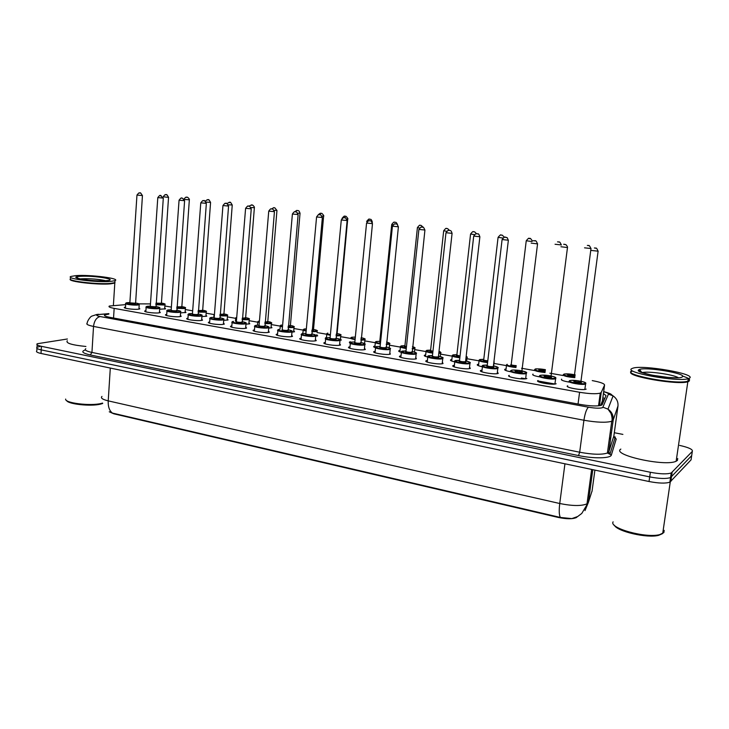 <?xml version="1.0" encoding="UTF-8"?>
<svg xmlns="http://www.w3.org/2000/svg" width="729" height="729" viewBox="0 0 729 729"><rect width="100%" height="100%" fill="white"/><g stroke="black" fill="none" stroke-linecap="round" stroke-linejoin="round"><path stroke-width="1.09" d="M569.249 382.114C563.143 381.048 560.61 380.055 561.622 379.144L561.64 380.028M539.624 376.884C534.047 375.854 531.842 374.925 532.999 374.095L532.945 374.998M510.701 371.772C505.68 370.788 503.785 369.922 505.024 369.175L506.081 368.947M482.425 366.769C478.042 365.858 476.438 365.065 477.623 364.391L478.661 364.163M454.778 361.866C451.041 361.028 449.729 360.308 450.841 359.716L451.871 359.479M427.768 357.064C424.67 356.308 423.631 355.67 424.661 355.141L425.672 354.905M401.324 352.344C398.881 351.679 398.125 351.123 399.045 350.667L400.048 350.43M414.464 351.97L415.439 352.444M375.362 347.669C373.658 347.122 373.202 346.667 373.995 346.293L374.979 346.056M389.25 347.523L390.325 348.599M350.038 343.067L349.492 342.01L350.467 341.773M364.582 343.168L365.165 344.425M325.426 338.529L325.498 337.819L326.464 337.582M340.461 338.921L341.29 340.051L340.188 340.306M302.735 333.517L303.273 330.164M316.851 334.757L317.68 335.859L315.712 336.206M293.732 330.684L294.562 331.75L291.955 332.132M271.106 326.701L271.935 327.731L268.709 328.132M248.953 322.792L249.783 323.794L245.965 324.205M227.248 318.974L228.077 319.94L223.703 320.35M205.988 315.229L206.808 316.167L201.906 316.568M185.157 311.556L185.977 312.468L180.555 312.859M164.736 307.966L165.556 308.841L159.642 309.214M586.171 389.104L585.934 389.204C582.334 390.726 563.881 387.263 567.654 385.805L567.709 386.753M556.145 383.746L555.99 383.809C552.427 385.34 534.047 381.941 538.084 380.529L538.066 381.486M526.848 378.515L526.775 378.551C523.24 380.082 504.924 376.747 509.216 375.371L509.124 376.337M497.388 371.963L498.244 373.412C494.754 374.934 476.684 371.726 480.967 370.359L482.033 370.122M469.549 366.988L470.314 368.427C466.669 369.867 449.21 366.815 453.347 365.475L454.395 365.238M442.366 362.131L443.032 363.561C439.25 364.919 422.373 362.012 426.356 360.709L427.394 360.463M415.803 357.383L416.377 358.796C412.468 360.09 396.139 357.328 399.984 356.044L401.005 355.798M389.842 352.745L390.325 354.148C386.306 355.369 370.496 352.736 374.205 351.487L375.207 351.232M364.473 348.207L365.329 349.464L364.864 349.601C360.737 350.749 345.418 348.252 348.991 347.022L349.984 346.776M339.668 343.778L340.516 344.99L339.96 345.163C335.741 346.248 320.888 343.86 324.332 342.657L325.316 342.411M315.411 339.45L316.258 340.625L315.602 340.808C311.301 341.837 296.894 339.559 300.202 338.393L301.186 338.147M291.682 335.212L292.52 336.351L291.773 336.561C287.408 337.527 273.421 335.358 276.601 334.219L277.567 333.964M268.463 331.066L269.302 332.169L268.463 332.397C264.026 333.308 250.43 331.239 253.501 330.128L254.457 329.882M245.737 327.011L246.575 328.077L245.646 328.323C241.144 329.189 227.931 327.212 230.883 326.127L231.831 325.872M223.484 323.047L224.332 324.077L223.302 324.332C218.755 325.152 205.897 323.257 208.731 322.2L209.679 321.954M201.705 319.156L202.544 320.159L201.423 320.432C196.839 321.197 184.319 319.393 187.043 318.363L187.982 318.108M180.373 315.356L181.211 316.322L179.999 316.605C175.37 317.334 163.178 315.602 165.802 314.6L166.731 314.345M159.469 311.629L160.316 312.559L159.013 312.859C154.348 313.543 142.465 311.884 144.98 310.909L145.909 310.663M138.993 307.975L139.831 308.877L138.446 309.187C133.753 309.834 122.162 308.239 124.586 307.292L125.506 307.046M125.661 304.631L109.359 306.034C108.184 306.754 109.787 307.538 114.161 308.376L579.582 392.275C589.242 393.851 596.131 394.143 600.249 393.131L601.225 392.466L604.56 385.094C604.514 383.627 600.404 382.133 592.249 380.602M109.259 411.785L113.742 413.79L558.104 517.408C566.57 519.148 572.666 519.194 576.402 517.544L577.086 516.961M600.55 405.497L602.418 400.914M150.475 303.911L139.011 303.875M563.162 375.526L549.848 373.202M535.004 370.605L521.554 368.254M506.482 365.63L493.916 363.434M479.053 360.837L466.906 358.714M452.244 356.153L440.516 354.112M426.028 351.578L414.719 349.601M400.394 347.104L389.486 345.2M375.326 342.721L364.819 340.89M350.786 338.438L340.671 336.67M326.437 337.846L326.783 334.256L317.051 332.552M303.228 330.137L293.933 328.515M280.191 326.109L271.297 324.56M257.638 322.172L249.127 320.687M235.549 318.318L227.421 316.896M213.916 314.536L206.143 313.178M192.675 310.827L185.303 309.543M171.37 307.109L164.872 305.98M101.969 396.421C100.383 397.97 102.47 399.456 108.22 400.868C107.983 406.691 109.386 410.755 112.412 413.079L560.364 517.444L571.837 518.611L577.696 516.515L581.788 513.426L588.358 502.427L592.094 490.854M691.83 454.65L691.684 455.643L670.552 477.568C666.352 478.962 659.399 478.743 649.694 476.894L41.216 349.893C37.361 349.036 35.958 348.17 37.015 347.286L40.295 346.348M613.909 436.808L615.385 437.099M679.647 445.41C688.859 447.488 693.088 449.492 692.313 451.415L691.056 459.862L669.878 482.161C665.677 483.591 658.724 483.373 649.029 481.514L41.024 353.465C37.17 352.599 35.776 351.724 36.824 350.822L36.951 348.38M108.849 314.099L104.848 314.855C103.673 315.621 105.258 316.432 109.614 317.288L580.557 404.486C590.217 406.108 597.115 406.381 601.243 405.297L602.245 404.568L606.018 395.601L603.421 393.478M692.313 451.415L671.227 472.966C667.026 474.333 660.073 474.105 650.359 472.274L41.407 346.321C37.553 345.473 36.149 344.617 37.197 343.751L67.387 338.994M614.31 432.725L622.885 434.393M691.684 455.643L670.552 477.568C666.352 478.962 659.399 478.743 649.694 476.894L41.216 349.893C37.361 349.036 35.958 348.17 37.015 347.286L37.143 344.826M555.024 384.028L537.656 380.93M526.302 372.628L525.691 378.788L521.381 378.023M253.437 330.82L253.464 330.146M602.856 397.66L604.742 398.635M102.707 403.465L100.402 404.158C90.824 406.618 67.879 404.167 66.649 400.558M102.579 403.082L101.149 403.465C90.341 406.244 64.389 403.009 65.646 399.073M114.881 281.868L114.808 283.08L110.434 283.854C97.85 285.094 67.278 281.512 70.339 279.18M85.913 346.475C71.734 345.036 65.519 343.122 67.287 340.735M114.89 281.777L114.982 282.624L114.043 283.034L110.27 283.599C98.862 284.72 71.041 281.777 70.558 279.426M114.909 281.43L114.836 282.642L110.462 283.408C97.54 284.674 66.266 280.911 70.494 278.624M110.589 281.421C97.003 282.715 64.516 278.587 70.977 276.437L75.889 275.626C89.922 274.478 121.169 278.478 114.963 280.665L110.589 281.421M76.764 277.776L77.556 277.731M76.973 277.94L77.812 277.904M662.16 533.81L658.651 535.332C647.425 538.494 617.108 531.477 614.365 525.245M664.183 530.375L663.864 532.58L659.772 534.603C645.903 538.503 608.679 528.097 613.116 521.846M689.297 379.882L689.096 381.231L687.839 381.777C677.97 385.295 626.229 376.319 630.986 372.082M677.715 458.495L677.432 460.409L676.148 461.229C665.176 466.952 610.975 454.787 620.844 449.091M688.841 380.902L686.463 381.695C673.14 384.602 622.73 374.834 631.925 371.325M682.563 376.082C688.358 377.941 690.563 379.472 689.178 380.666L686.773 381.477C673.323 384.402 622.384 374.533 631.679 371.006M689.552 378.141L688.294 378.679C677.496 382.333 622.32 372.2 632.025 368.528L632.936 368.172C642.723 364.582 696.678 373.913 689.552 378.141M651.598 375.107L668.466 377.476M638.522 370.487L640.554 370.46M558.104 517.408L558.168 516.888M602.017 404.868L603.967 400.239L602.628 399.401M113.542 318.017L114.161 308.376M602.373 401.232L604.56 385.094M599.438 405.716L601.225 392.466M578.042 404.021L579.582 392.275M560.364 517.444C559.097 515.166 558.897 510.528 559.744 503.511C572.365 506.054 581.45 506.163 587 503.848L591.647 469.43M590.253 488.384L589.178 487.674M585.004 510.601L588.358 502.427L592.786 469.667M110.307 368.054L108.22 400.868L559.744 503.511L564.939 463.799M649.029 481.514L650.359 472.274M670.78 481.559L672.129 472.383M41.024 353.465L41.407 346.321M592.021 491.382L594.9 470.114M108.867 313.816L98.862 314.481C95.672 314.992 96.1 315.675 100.128 316.541L588.458 407.201C595.529 408.368 600.277 408.495 602.71 407.575L608.442 394.125C608.569 393.414 606.975 392.63 603.658 391.765M617.992 405.916L613.18 420.159L611.759 421.262C606.163 422.829 596.887 422.483 583.92 420.241L93.531 326.428C87.835 325.271 85.767 324.15 87.316 323.075C86.633 322.482 89.913 316.741 91.827 316.122L96.875 314.463M613.845 436.279C615.385 437.947 615.732 438.63 614.866 438.32L616.242 438.94L611.376 454.978C610.856 458.459 593.761 458.814 578.525 455.57L90.287 354.95L91.945 352.426L93.531 326.428C94.241 320.824 96.447 317.525 100.128 316.541M588.458 407.201C586.535 408.933 585.023 413.279 583.92 420.241L579.673 452.226C592.559 454.595 601.799 454.86 607.412 453.019L608.843 451.752L613.18 420.159C613.599 415.594 611.868 411.921 607.977 409.133L603.038 407.238M90.287 354.95C82.386 353.118 80.746 351.442 85.375 349.92M85.776 348.708C84.227 349.947 86.277 351.187 91.945 352.426L579.673 452.226L578.525 455.57M611.376 454.978L607.412 453.019L611.759 421.262C612.442 419.813 612.178 417.161 610.966 413.325L607.977 409.133L613.08 395.883C616.725 398.481 618.356 401.934 617.955 406.217L613.918 435.596M608.843 451.752L613.873 435.915L614.866 438.32L609.9 454.322L608.843 451.752M610.911 432.898L610.219 432.561M603.685 391.582C613.271 394.371 610.164 394.107 613.08 395.883L608.442 394.125M100.001 314.381L108.876 313.634M612.15 415.977L612.005 417.052M611.157 412.186L610.838 413.051M610.082 438.931L609.562 437.309M139.212 304.731L137.991 304.995C133.844 305.533 123.611 304.148 125.743 303.328L129.871 302.571L127.42 302.672C121.989 303.173 132.769 305.087 137.653 304.476C139.95 304.075 139.157 303.574 135.275 302.954C142.182 304.33 138.127 304.13 139.212 304.731L138.92 309.123M135.275 303.528L135.084 304.02C131.02 304.02 129.252 303.729 129.789 303.146M136.961 195.135L129.853 302.845L135.257 303.218M142.437 195.554L136.961 195.071C140.223 190.989 139.166 193.805 139.485 192.994L140.232 193.057C140.096 192.183 140.825 193.039 142.437 195.609L135.567 303.747L135.011 303.464M164.991 304.303L163.852 304.995L155.869 304.74M155.906 304.23L163.515 304.485C165.665 304.102 164.854 303.61 161.1 303.009C167.925 304.394 163.861 304.148 164.964 304.749L164.654 309.078M161.1 303.565L160.954 304.039L155.942 303.701M155.979 303.146L161.082 303.264M168.089 197.322L163.178 196.784C166.23 192.848 165.483 195.49 165.72 194.752L166.394 194.807C166.422 193.996 167.132 194.825 168.545 197.322L168.089 197.322M168.545 197.258L161.382 303.783L160.836 303.501M159.733 307.884L158.548 308.622C154.43 309.196 143.95 307.747 146.165 306.909L150.32 306.153L147.768 306.262C142.419 306.791 153.418 308.741 158.211 308.103C160.435 307.693 159.615 307.173 155.742 306.544C162.713 307.966 158.612 307.756 159.697 308.367L159.387 312.805M155.742 307.128L155.587 307.638C151.486 307.638 149.7 307.337 150.229 306.736M157.792 197.677L150.292 306.435L155.724 306.827M163.296 198.097L157.792 197.614C161.027 193.513 160.043 196.311 160.325 195.518L161.118 195.591L160.334 195.49L163.296 198.16L156.033 307.365L155.496 307.073M180.646 311.584L179.544 312.322C175.452 312.941 164.69 311.42 167.005 310.563L171.178 309.798M171.178 309.807L168.536 309.916C163.269 310.481 174.495 312.468 179.188 311.793C181.348 311.374 180.491 310.846 176.637 310.217M176.628 310.809L176.518 311.329C172.363 311.329 170.559 311.028 171.096 310.399M179.061 200.265L171.16 310.098C171.543 310.618 173.22 310.855 176.172 310.8L176.618 310.499M184.601 200.694L179.061 200.202C182.323 196.074 181.33 198.889 181.612 198.088L182.414 198.16L184.592 200.757L176.928 311.046L176.409 310.764M182.387 198.16L181.612 198.06L182.387 198.16M201.997 315.347L200.967 316.104C196.912 316.76 185.868 315.174 188.264 314.29L192.474 313.525L189.731 313.652C184.546 314.245 196.01 316.277 200.612 315.575C202.689 315.138 201.805 314.6 197.969 313.962C205.131 315.493 200.812 315.229 201.951 315.867L201.605 320.405M197.951 314.563L197.878 315.092C193.686 315.101 191.855 314.782 192.392 314.135L192.429 314.035M200.767 202.917L192.447 313.834C192.848 314.381 194.543 314.618 197.523 314.554L197.942 314.254M206.343 203.355L200.776 202.844C204.056 198.68 203.063 201.523 203.345 200.712L204.166 200.785C204.074 199.901 204.794 200.776 206.343 203.418L198.261 314.819L197.741 314.518M204.138 200.785L203.345 200.694L204.138 200.785M223.803 319.202L222.837 319.967C218.828 320.66 207.483 319.001 209.979 318.099L211.237 317.47M211.292 317.461L214.217 317.334L211.364 317.47C206.271 318.09 217.989 320.168 222.482 319.43C224.486 318.983 223.566 318.436 219.739 317.78M219.721 318.4L219.693 318.938C215.447 318.947 213.597 318.619 214.135 317.953L214.135 317.953M222.946 205.624L214.189 317.653C214.599 318.209 216.313 318.464 219.329 318.391L219.721 318.09M228.56 206.061L222.946 205.551C226.272 201.341 225.252 204.22 225.543 203.4L226.382 203.473C226.291 202.571 227.011 203.464 228.551 206.134L220.04 318.664L219.529 318.354M226.345 203.473L225.534 203.373L226.345 203.473M185.421 307.866L184.355 308.567L176.773 308.367M176.81 307.857L184.018 308.057C186.095 307.656 185.257 307.155 181.512 306.544C188.392 307.975 184.291 307.72 185.394 308.331L185.066 312.705M181.512 307.119L181.403 307.602L176.846 307.356M176.883 306.827L181.494 306.809M189.349 199.782L184.319 199.436M186.433 197.213L187.189 197.304L186.433 197.213M206.271 311.502L205.277 312.212L198.106 312.076M198.151 311.547L204.931 311.693C206.936 311.292 206.07 310.773 202.343 310.153C209.259 311.611 205.15 311.383 206.234 311.994L205.897 316.404M202.334 310.736L202.261 311.228L198.188 311.073M198.224 310.545L202.325 310.426M210.572 202.361L206.07 202.088M207.647 199.764L208.421 199.855L207.647 199.764M227.557 315.22L226.628 315.93L219.894 315.848M214.408 314.819L214.463 314.153M219.93 315.32L226.272 315.411C228.204 314.992 227.311 314.472 223.593 313.844C230.574 315.347 226.418 315.101 227.512 315.721L227.156 320.177M223.584 314.436L223.548 314.937L219.976 314.846M220.012 314.317L223.575 314.126M232.241 204.986L228.277 204.776M229.298 202.37L230.091 202.462L229.298 202.37M80.263 278.943L81.712 278.797C90.46 278.505 98.442 279.134 105.669 280.692M106.224 280.692C92.793 281.877 65.1 277.193 80.126 276.337C93.385 275.261 120.413 279.717 106.224 280.692M682.28 376.92C677.997 380.638 631.533 372.783 639.014 369.694C643.835 366.286 688.094 373.585 682.28 376.92M642.167 372.656C647.37 370.833 673.696 374.506 678.371 377.74M246.074 323.138L245.181 323.913C241.208 324.642 229.553 322.911 232.15 321.981L233.316 321.371M233.389 321.361L233.462 321.361C228.469 322.018 240.433 324.141 244.816 323.366C246.739 322.911 245.791 322.346 241.982 321.68C249.209 323.293 244.908 323.065 246.01 323.703L245.627 328.323M241.955 322.318L241.964 322.856C237.736 322.883 235.85 322.555 236.287 321.863L236.342 321.853M245.591 208.385L236.387 321.544C236.807 322.127 238.547 322.391 241.6 322.318L241.955 321.999M251.25 208.831L245.6 208.312C248.953 204.065 247.933 206.963 248.215 206.134L249.072 206.216C248.99 205.314 249.71 206.207 251.241 208.904L242.274 322.592L241.782 322.282M249.036 206.216L248.206 206.116L249.036 206.216M268.819 327.157L267.999 327.932C264.08 328.715 252.088 326.902 254.786 325.945L255.87 325.353M255.961 325.334L259.087 325.189L256.034 325.344C251.131 326.027 263.36 328.196 267.625 327.385C269.475 326.911 268.5 326.346 264.691 325.672C271.999 327.321 267.634 327.093 268.746 327.74L268.345 332.415M264.663 326.319L264.718 326.865C260.499 326.902 258.567 326.565 258.923 325.845M268.737 211.21L259.059 325.526C259.497 326.127 261.255 326.392 264.345 326.319L264.663 326M274.432 211.656L268.746 211.128C271.47 207.2 271.352 209.533 271.343 208.931L272.263 209.023C272.181 208.102 272.901 209.013 274.432 211.738L264.992 326.601L264.509 326.282M272.218 209.013L271.379 208.913L272.218 209.013M292.056 331.267L291.318 332.05C287.454 332.871 275.115 330.975 277.913 330L278.906 329.417M279.016 329.399L279.089 329.399C274.295 330.128 286.789 332.342 290.935 331.495C292.703 331.012 291.691 330.428 287.9 329.745C295.291 331.458 290.862 331.212 291.983 331.868L291.554 336.598M287.864 330.401L287.964 330.966C283.763 331.012 281.786 330.665 282.041 329.927M292.393 214.098L282.223 329.59C282.679 330.219 284.456 330.492 287.581 330.41L287.873 330.091M298.134 214.554L292.393 214.016C295.199 210.025 295.017 212.412 295.026 211.793L295.965 211.884C295.892 210.963 296.612 211.875 298.125 214.636L288.201 330.702L287.727 330.374M295.919 211.875L295.054 211.775L295.919 211.875M249.272 319.001L248.416 319.73L242.137 319.703M236.615 318.792L235.704 317.871L236.734 317.297L236.661 318.199M242.183 319.165L248.051 319.202C249.919 318.773 248.999 318.236 245.29 317.598C252.334 319.147 248.124 318.901 249.227 319.53L248.853 324.031M245.272 318.209L245.281 318.719L242.228 318.691M242.265 318.154L245.263 317.899M254.366 207.674L250.967 207.528M251.405 205.022L252.216 205.122L251.405 205.022M271.452 322.874L270.659 323.603L264.873 323.63M259.296 322.81L257.774 321.699L258.841 321.115M258.923 321.097L258.995 321.106C257.601 321.361 257.711 321.735 259.342 322.227M264.919 323.093L270.295 323.065C272.081 322.628 271.133 322.09 267.434 321.443C271.224 322.273 272.537 322.929 271.398 323.421L270.997 327.968M267.415 322.054L267.461 322.573L264.955 322.601M265.001 322.063L267.415 321.744M276.965 210.417L274.15 210.326M273.976 207.738L274.806 207.838L273.976 207.738M294.097 326.829L293.377 327.567L288.092 327.64M282.46 326.884C280.328 326.392 279.608 325.963 280.319 325.59L281.294 325.025M281.394 325.006L281.467 325.016C279.982 325.325 280.328 325.754 282.515 326.319M288.137 327.093L293.003 327.02C294.716 326.574 293.732 326.018 290.051 325.362C297.323 327.048 292.867 326.72 294.033 327.394L293.623 331.987M290.024 325.991L290.106 326.519L288.183 326.574M288.228 326.027L290.024 325.672M300.038 213.214L297.833 213.178M297.04 210.508L297.879 210.608L297.04 210.508M315.812 335.468L315.147 336.251C311.347 337.126 298.635 335.14 301.551 334.137L302.444 333.581M302.571 333.545L305.925 333.381L302.653 333.554C297.97 334.319 310.736 336.579 314.755 335.686C316.441 335.194 315.393 334.602 311.62 333.909M311.575 334.584L311.711 335.149C307.529 335.212 305.515 334.857 305.661 334.082M316.568 217.042L305.898 333.745C306.362 334.392 308.176 334.675 311.329 334.584L311.584 334.265M322.355 217.506L316.568 216.96C319.402 212.941 319.229 215.337 319.229 214.718L320.195 214.809C320.113 213.879 320.824 214.809 322.355 217.588L311.921 334.893L311.456 334.556M320.14 214.8L319.256 214.7L320.14 214.8M340.097 339.76L339.495 340.552C335.777 341.473 322.674 339.395 325.699 338.365L326.492 337.828M326.656 337.791L330.119 337.609L326.729 337.8C322.163 338.602 335.222 340.908 339.103 339.978C340.698 339.477 339.623 338.876 335.869 338.165C343.386 339.978 338.876 339.732 339.996 340.407L339.532 345.236M335.814 338.857L335.996 339.432C331.832 339.504 329.772 339.14 329.809 338.338M341.281 220.058L330.082 337.983C330.574 338.666 332.406 338.958 335.604 338.857L335.832 338.529M347.132 220.532L341.29 219.967C344.507 215.738 343.806 218.445 344.079 217.725L344.972 217.807C344.89 216.868 345.601 217.807 347.122 220.623L336.16 339.176L335.704 338.83M344.908 217.798L343.997 217.689L344.908 217.798M364.7 344.015L364.4 344.945C360.755 345.929 347.241 343.742 350.385 342.694L351.068 342.183M351.278 342.129L354.859 341.937L351.342 342.138C346.904 342.976 360.254 345.346 363.999 344.37C365.511 343.851 364.4 343.241 360.655 342.521M360.6 343.222L360.819 343.806C356.672 343.888 354.567 343.514 354.494 342.694L354.768 342.648M366.559 223.147L354.813 342.329C355.324 343.031 357.192 343.332 360.418 343.231L360.618 342.903M372.473 223.621L366.569 223.047C369.84 218.773 369.12 221.516 369.393 220.787L370.323 220.869C370.687 220.286 371.398 221.233 372.464 223.712L360.955 343.559L360.5 343.204M370.232 220.86L369.311 220.75L370.232 220.86M390.325 348.644L389.869 349.437C386.315 350.476 372.364 348.18 375.635 347.104L376.2 346.649M376.456 346.567L380.146 346.366L376.519 346.576C372.2 347.451 385.86 349.874 389.459 348.854C390.881 348.334 389.733 347.706 386.006 346.977C393.815 348.963 389.004 348.626 390.197 349.337L389.687 354.276M385.942 347.687L386.206 348.28C382.087 348.38 379.927 347.997 379.736 347.141L380.028 347.086M392.421 226.3L380.11 346.767C380.638 347.487 382.534 347.806 385.796 347.697L385.96 347.368M398.389 226.792L392.43 226.2C395.747 221.88 395.018 224.65 395.291 223.912L396.257 224.003C396.612 223.411 397.323 224.377 398.389 226.883L386.306 348.034L385.86 347.678M396.148 223.994L395.2 223.876L396.148 223.994M416.305 353.246L415.922 354.039C412.468 355.132 398.061 352.727 401.451 351.624L406.017 350.895M406.017 350.904L402.262 351.114C398.089 352.034 412.067 354.513 415.503 353.447C416.842 352.909 415.648 352.271 411.94 351.533C419.858 353.583 414.965 353.228 416.168 353.957L415.63 358.95M411.867 352.262L412.177 352.854C408.076 352.964 405.871 352.581 405.561 351.688M418.883 229.526L405.971 351.305C406.536 352.052 408.459 352.38 411.757 352.262L411.894 351.934M424.925 230.027L418.893 229.425C422.264 225.061 421.508 227.867 421.79 227.12L422.811 227.22C423.148 226.619 423.85 227.585 424.916 230.127L412.24 352.617L411.803 352.253M422.665 227.193L421.699 227.074L422.665 227.193M317.233 330.866L316.577 331.604L311.821 331.722M306.144 331.048C303.492 330.492 302.553 330 303.328 329.572L304.221 329.025M306.344 328.852L304.412 329.007C302.881 329.371 303.474 329.863 306.189 330.474M311.875 331.166L316.195 331.057C317.826 330.601 316.814 330.037 313.151 329.371C320.478 331.094 316.003 330.784 317.151 331.449M313.115 330.009L313.242 330.538L311.921 330.62M311.976 330.064L313.124 329.69M323.621 216.076L322.045 216.094M320.596 213.342L321.453 213.442L320.596 213.342M340.862 334.994L340.279 335.732L336.078 335.896M330.346 335.276C327.166 334.675 326 334.128 326.838 333.645L327.631 333.107M327.777 333.08L327.85 333.08C326.3 333.508 327.148 334.046 330.392 334.711M336.133 335.331L339.896 335.176C341.445 334.711 340.397 334.137 336.743 333.463C344.152 335.24 339.614 334.921 340.78 335.595L340.325 340.288M336.707 334.11L336.871 334.657L336.197 334.729M336.251 334.137L336.716 333.791M347.715 219.001L346.794 219.065M344.662 216.231L345.546 216.34L344.662 216.231M365.01 339.213L364.5 339.96L360.891 340.151M355.087 339.605C351.369 338.939 349.956 338.338 350.849 337.791L351.551 337.29M351.733 337.245L355.205 337.071L351.806 337.254C350.266 337.737 351.378 338.329 355.141 339.031M360.946 339.577L364.108 339.395C365.548 338.93 364.564 338.365 361.137 337.691M355.205 338.384L355.123 337.746M361.065 338.402L361.019 338.857M367.161 221.616L366.605 221.425C370.396 216.969 368.828 220.14 369.357 219.219L370.241 219.301C370.997 219.065 371.699 219.985 372.337 222.072L372.3 222.491M369.275 219.183L370.168 219.292L369.275 219.183M389.696 343.523L389.25 344.27L386.261 344.489M380.383 344.015C376.128 343.313 374.46 342.648 375.389 342.038L375.982 341.573M376.21 341.5L379.791 341.327L376.273 341.509C374.779 342.056 376.164 342.703 380.447 343.441M386.324 343.906L388.849 343.696C390.152 343.286 389.368 342.758 386.507 342.111M380.511 342.84L379.681 342.01M393.022 224.769L391.728 224.468C394.945 220.276 394.252 222.965 394.507 222.245L395.437 222.336C395.947 222.072 396.649 222.828 397.524 224.614M394.425 222.208L395.346 222.318L394.425 222.208M391.719 224.559L379.754 341.691L380.565 342.247M414.938 347.933L414.828 348.59L412.213 348.909M406.272 348.517C401.451 347.769 399.519 347.059 400.476 346.375L404.923 345.664L401.296 345.865C399.857 346.485 401.542 347.177 406.326 347.933M412.286 348.307L414.145 348.098C415.275 347.733 414.719 347.259 412.459 346.658C417.034 348.207 414.154 347.933 414.828 348.59L414.446 352.098M419.494 227.986L417.416 227.585C420.688 223.347 419.977 226.063 420.232 225.334L421.207 225.434L423.212 227.32M420.15 225.297L421.089 225.416L420.15 225.297M417.407 227.676L404.887 346.038L406.454 346.776M406.39 347.359C404.44 346.995 403.802 346.685 404.495 346.421M442.895 357.948L442.576 358.741C439.241 359.907 424.342 357.374 427.859 356.253L432.479 355.524L428.606 355.752C424.57 356.718 438.876 359.251 442.148 358.139C443.396 357.593 442.175 356.946 438.475 356.199C446.512 358.322 441.528 357.939 442.749 358.686L442.184 363.735M445.966 232.824L432.434 355.943C433.026 356.727 434.985 357.055 438.32 356.937L438.749 357.538C434.675 357.666 432.415 357.265 431.978 356.344L432.425 356.262M452.08 233.344L445.975 232.724C449.392 228.323 448.636 231.148 448.909 230.391L450.012 230.51C450.823 230.346 451.506 231.321 452.071 233.444L438.43 356.609M449.811 230.473L448.818 230.355L449.811 230.473M470.114 362.769L469.859 363.552C466.642 364.782 451.233 362.122 454.878 360.983L459.562 360.263L455.561 360.5C451.679 361.52 466.323 364.108 469.421 362.942C470.579 362.395 469.312 361.73 465.631 360.964C473.786 363.17 468.711 362.769 469.95 363.525L469.358 368.637M473.695 236.205L459.516 360.691C460.136 361.511 462.14 361.848 465.503 361.721L465.94 362.331C461.894 362.468 459.589 362.067 459.015 361.11L459.498 361.019M479.882 236.734L473.704 236.105C477.185 231.658 476.401 234.51 476.684 233.754L477.96 233.909C478.406 233.444 479.044 234.419 479.873 236.843L465.585 361.393M477.604 233.836L476.593 233.708L477.604 233.836M497.98 367.708L497.798 368.482C494.709 369.785 478.762 366.988 482.534 365.821L482.607 365.721C482.015 365.284 483.573 365.083 487.291 365.111M487.291 365.12L483.154 365.366C479.436 366.432 494.435 369.084 497.351 367.872C498.408 367.307 497.105 366.632 493.442 365.858C501.716 368.145 496.549 367.708 497.807 368.482L497.187 373.649M502.081 239.668L487.236 365.557C487.901 366.405 489.934 366.76 493.342 366.623L493.779 367.243C489.77 367.389 487.4 366.979 486.69 365.985L487.2 365.885M508.368 240.215L502.099 239.559C505.981 234.902 504.668 238.073 505.233 237.207L507.229 237.727L508.35 240.324L493.387 366.295M506.063 237.271L505.024 237.153L506.063 237.271M525.946 372.911C529.29 371.763 514.173 369.111 511.403 370.341C507.858 371.462 523.222 374.177 525.946 372.911M515.603 370.542C516.314 371.407 518.383 371.772 521.818 371.644L522.292 372.264C518.31 372.437 515.886 372.009 515.02 370.979L515.576 370.87M537.565 243.778L521.855 371.307M535.223 240.798L534.157 240.67L535.223 240.798M526.338 373.558C523.222 374.87 507.047 371.963 510.829 370.788C512.15 370.414 509.225 369.594 519.194 370.405C530.876 372.883 525.19 372.847 526.402 373.421L526.338 373.558M533.236 240.725L534.649 240.761C535.05 241.682 535.341 238.565 537.528 243.887L531.168 243.103M555.753 377.941L555.562 378.761C552.427 380.064 536.198 377.103 539.742 375.891M555.234 378.069C558.396 376.866 542.914 374.15 540.344 375.444C536.972 376.611 552.719 379.399 555.234 378.069M544.645 375.654C545.438 376.538 547.552 376.92 550.978 376.793L551.498 377.412C547.552 377.595 545.064 377.157 544.044 376.1L544.636 375.973M567.49 247.441L550.978 376.793L551.388 377.212L551.024 376.446M565.103 244.406L564.009 244.279L565.103 244.406M563.663 244.261L566.023 244.716C567.335 246.293 567.8 247.24 567.435 247.541L560.938 246.739M585.724 383.254L585.515 384.083C582.353 385.386 566.059 382.37 569.376 381.112M585.25 383.354C588.212 382.105 572.347 379.317 569.987 380.666C566.807 381.896 582.945 384.748 585.25 383.354M580.867 382.06L581.414 382.679C577.514 382.889 574.962 382.443 573.787 381.34L574.406 381.203M574.397 380.893C575.272 381.796 577.432 382.187 580.858 382.069L580.913 381.723M598.172 251.186L591.456 250.466M595.73 248.115L594.618 247.978L595.73 248.115M440.744 352.444L440.626 353.118L438.785 353.41M432.744 353.118C427.358 352.344 425.144 351.569 426.119 350.804L430.62 350.111L426.866 350.312C425.536 351.013 427.513 351.752 432.807 352.526M438.849 352.781L440.015 352.599C440.963 352.289 440.626 351.879 439.013 351.351C440.945 352.289 441.482 352.882 440.626 353.118L440.243 356.563M446.595 231.266L443.697 230.765C447.014 226.491 446.285 229.234 446.549 228.496L447.588 228.605L449.538 230.41M446.467 228.459L447.424 228.578L446.467 228.459M443.679 230.856L430.575 350.494L432.935 351.378M432.871 351.961C430.392 351.569 429.481 351.214 430.146 350.886M467.152 357.055L467.016 357.757L465.977 357.975M459.844 357.811C453.885 357.01 451.379 356.189 452.335 355.342L456.901 354.649L453.028 354.868C451.825 355.652 454.121 356.435 459.908 357.219M466.05 357.301L466.177 356.235M459.981 356.645C457.001 356.253 455.798 355.852 456.372 355.451L456.864 355.36M474.342 234.61L470.579 234.018C473.959 229.699 473.203 232.469 473.476 231.731L474.625 231.858L476.502 233.699M473.385 231.694L474.369 231.813L473.385 231.694M470.56 234.118L456.855 355.05L460.045 356.053M487.583 362.614C481.04 361.803 478.233 360.919 479.153 359.98L483.774 359.297L479.782 359.525C478.762 360.399 481.386 361.238 487.655 362.012M487.728 361.411C484.284 361.055 482.78 360.618 483.209 360.117L483.728 360.026M502.773 238.028L498.08 237.353C501.871 232.824 500.577 235.904 501.151 235.066L502.481 235.257L504.131 237.198M500.932 235.011L501.944 235.13L500.932 235.011M498.071 237.454L483.728 359.707C483.464 360.153 484.821 360.518 487.801 360.809M494.162 361.775L493.624 365.885M515.977 367.516C508.86 366.696 505.735 365.767 506.591 364.719L506.6 364.691M507.165 364.281C506.363 365.275 509.325 366.149 516.05 366.906M516.132 366.259C512.314 365.967 510.491 365.521 510.664 364.892L511.22 364.792M531.906 241.509L526.247 240.761C530.065 236.105 528.753 239.367 529.464 238.465C530.366 239.531 529.199 236.178 532.434 241.062M529.145 238.401L530.174 238.52L529.145 238.401M526.229 240.862L511.229 364.464C511.175 365.038 512.833 365.429 516.205 365.63M545.037 372.528C537.473 371.735 533.992 370.76 534.603 369.594M534.667 369.576C535.769 369.466 532.37 367.972 545.401 369.658C540.636 368.838 537.237 368.674 535.186 369.166C534.649 370.268 537.966 371.189 545.119 371.908M545.21 371.17C541.164 371.025 539.023 370.569 538.767 369.785L539.36 369.667M561.385 244.935L555.051 244.261M558.022 241.864L559.079 241.992L558.022 241.864M539.351 369.357C539.879 370.122 541.857 370.505 545.301 370.487M574.826 377.649C566.852 376.911 562.998 375.891 563.28 374.588M575.19 374.87C569.978 373.849 566.205 373.603 563.872 374.15C563.681 375.399 567.362 376.355 574.908 377.021M574.926 376.073C571.117 376.255 568.656 375.827 567.545 374.797L568.164 374.67M574.461 375.508L575.053 375.882M568.137 374.36C568.994 375.216 571.08 375.59 574.406 375.481L574.452 375.153M591.046 248.534L584.549 247.833M587.601 245.418L588.686 245.555L587.601 245.418M603.967 400.239L602.646 399.237M600.486 397.952L599.648 397.551M598.536 405.816L600.249 393.131M124.586 307.292L124.55 307.82M144.98 310.909L144.943 311.456M165.802 314.6L165.756 315.174M187.043 318.363L186.998 318.965M208.731 322.2L208.685 322.838M230.883 326.127L230.829 326.783M276.601 334.219L276.537 334.93M300.202 338.393L300.138 339.14M324.332 342.657L324.259 343.441M348.991 347.022L348.909 347.833M374.205 351.487L374.114 352.317M399.984 356.044L399.893 356.909M426.356 360.709L426.265 361.602M453.347 365.475L453.238 366.405M480.967 370.359L480.858 371.316M349.492 342.01L349.419 342.758M373.995 346.293L373.922 347.059M399.045 350.667L398.963 351.469M424.661 355.141L424.57 355.962M450.841 359.716L450.75 360.563M477.623 364.391L477.522 365.265M505.024 369.175L504.915 370.077M669.878 482.161L671.227 472.966M104.785 315.821L104.848 314.855M97.358 314.409L98.743 314.281M125.716 303.783L125.434 308.194M146.137 307.383L145.827 311.839M180.282 316.568L180.61 312.076C179.471 311.447 183.744 311.702 176.637 310.208M166.968 311.064L166.649 315.557M188.228 314.81L187.891 319.357M223.384 324.323L223.748 319.739C222.618 319.111 226.947 319.348 219.739 317.771M209.934 318.646L209.578 323.229M181.257 307.055L181.803 307.337L189.34 199.846C189.822 198.853 186.624 196.356 187.216 197.313L186.506 197.249C186.123 197.923 187.244 195.554 183.99 198.962M202.097 310.682L202.626 310.973L210.572 202.425C209.159 199.883 208.448 199.026 208.448 199.864L207.674 199.792C207.018 200.439 208.922 198.252 205.296 201.195M223.366 314.381L223.885 314.673L232.241 205.059C230.811 202.48 230.109 201.623 230.118 202.471C228.195 203.191 231.53 200.776 227.011 203.619M214.034 314.636L213.825 317.334M78.295 278.46L76.91 277.558C74.504 278.533 94.232 281.604 105.869 280.683L107.573 280.51M114.963 280.665L114.836 282.642M114.808 283.08L113.396 305.333M658.651 535.332L659.772 534.603M670.261 481.969L662.697 533.528M687.839 381.777L676.148 461.229M688.294 378.679L687.921 381.212M678.517 377.731L678.18 377.677C677.724 378.069 662.023 377.422 653.066 375.399C642.203 372.865 637.793 371.189 639.825 370.378L642.076 372.546M232.104 322.546L231.731 327.184M254.74 326.537L254.348 331.221M277.867 330.62L277.448 335.349M245.072 318.154L245.582 318.455L254.366 207.738C254.913 206.826 251.888 204.211 252.252 205.122C250.284 205.815 253.656 203.5 249.136 206.225M235.658 318.4L235.431 321.216M267.233 322.008L267.725 322.318L276.956 210.481L274.842 207.838L274.013 207.765C273.257 208.33 275.407 206.425 271.698 208.931M257.729 322.236L257.483 325.198M289.85 325.954L290.342 326.264L300.038 213.287C299.391 211.273 298.69 210.38 297.924 210.617L297.067 210.535C296.339 211.118 298.443 209.141 294.716 211.765M280.264 326.164L279.991 329.28M315.274 340.871L315.721 336.096C314.618 335.431 319.056 335.659 311.62 333.9M301.487 334.784L301.059 339.568M325.635 339.04L325.18 343.869M364.327 349.71L364.81 344.826C363.634 344.124 368.364 344.443 360.655 342.512M350.321 343.386L349.838 348.271M375.553 347.833L375.052 352.772M401.369 352.371L400.841 357.365M312.96 329.973L313.443 330.292L323.612 216.148C324.687 216.285 321.279 212.376 321.507 213.451L320.623 213.369C319.985 214.034 321.89 211.775 318.145 214.836M306.344 328.843L304.339 328.998M336.561 334.082L337.035 334.411L347.715 219.083C348.79 219.201 345.336 215.246 345.61 216.34L344.689 216.258C344.352 217.078 345.546 214.198 342.038 218.372M361.137 337.682C368.118 339.468 363.853 339.158 364.919 339.832L364.546 343.614M375.326 342.694L374.834 347.496M386.507 342.101C392.32 343.796 388.712 343.487 389.596 344.161L389.222 347.76M400.403 347.059L399.893 351.907M427.768 357.019L427.221 362.067M454.787 361.775L454.213 366.878M482.434 366.641L481.833 371.799M539.843 375.854C539.086 375.307 540.982 375.089 545.538 375.216C557.958 376.902 555.872 378.223 555.68 378.479L554.887 384.046M569.54 381.048C568.784 380.492 570.707 380.292 575.327 380.438C587.939 382.196 585.77 383.445 585.669 383.673L584.813 389.441M580.867 382.078L581.277 382.497L580.858 382.069L598.09 251.286C596.067 246.065 595.575 248.881 595.283 248.088L594.399 247.96M426.037 351.515L425.508 356.417M452.253 356.071L451.698 361.019M466.177 356.208C467.289 356.955 467.562 357.474 467.016 357.757L466.624 361.165M479.062 360.727L478.479 365.73M494.025 362.495L493.97 361.365M506.491 365.493L505.88 370.551M561.348 245.026C559.261 240.087 558.897 242.666 558.824 241.982L557.53 241.855M587.346 245.4L588.257 245.527C588.576 246.375 588.595 243.368 590.982 248.625L574.406 375.508M575.19 374.861L564.838 373.913L563.399 374.542"/></g></svg>
